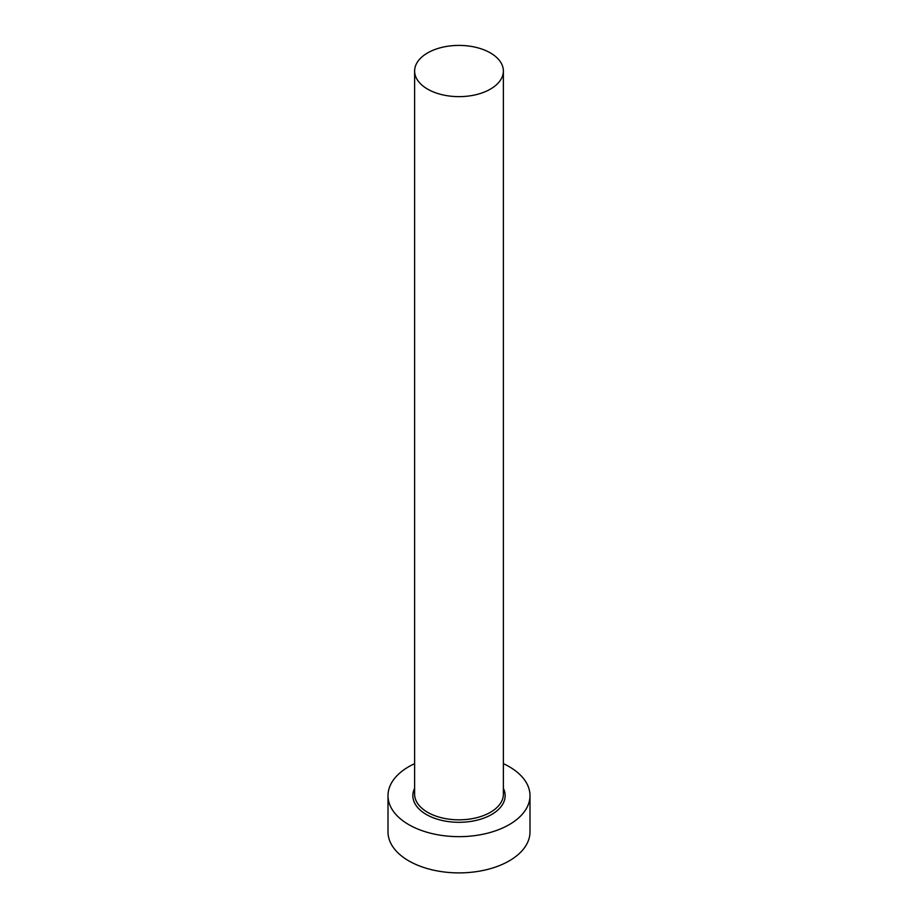 <?xml version="1.0" encoding="UTF-8"?>
<svg xmlns="http://www.w3.org/2000/svg" width="918" height="918" viewBox="0 0 918 918"><rect width="100%" height="100%" fill="white"/><g stroke="black" fill="none" stroke-linecap="round" stroke-linejoin="round"><path stroke-width="1.38" d="M427.627 89.138A44.374 25.624 0 0 0 475.983 94.692A44.374 25.624 0 0 0 503.374 71.03A44.374 25.624 0 0 0 490.373 52.911A44.374 25.624 0 0 0 442.017 47.357A44.374 25.624 0 0 0 414.626 71.03A44.374 25.624 0 0 0 427.627 89.138M414.626 763.661A70.996 40.989 0 0 0 388.004 795.665A70.996 40.989 0 0 0 408.797 824.651A70.996 40.989 0 0 0 486.173 833.533A70.996 40.989 0 0 0 529.996 795.665A70.996 40.989 0 0 0 509.203 766.679A70.996 40.989 0 0 0 503.374 763.661M388.004 795.665L388.004 831.892A70.996 40.989 0 0 0 408.797 860.877A70.996 40.989 0 0 0 486.173 869.771A70.996 40.989 0 0 0 529.996 831.892L529.996 795.665M503.374 788.344A46.152 26.645 180 0 1 482.398 818.626A46.152 26.645 180 0 1 426.365 814.507A46.152 26.645 180 0 1 414.626 788.344M414.626 71.03L414.626 794.219A44.374 25.624 0 0 0 427.627 812.327A44.374 25.624 0 0 0 475.983 817.881A44.374 25.624 0 0 0 503.374 794.219L503.374 71.03"/></g></svg>
